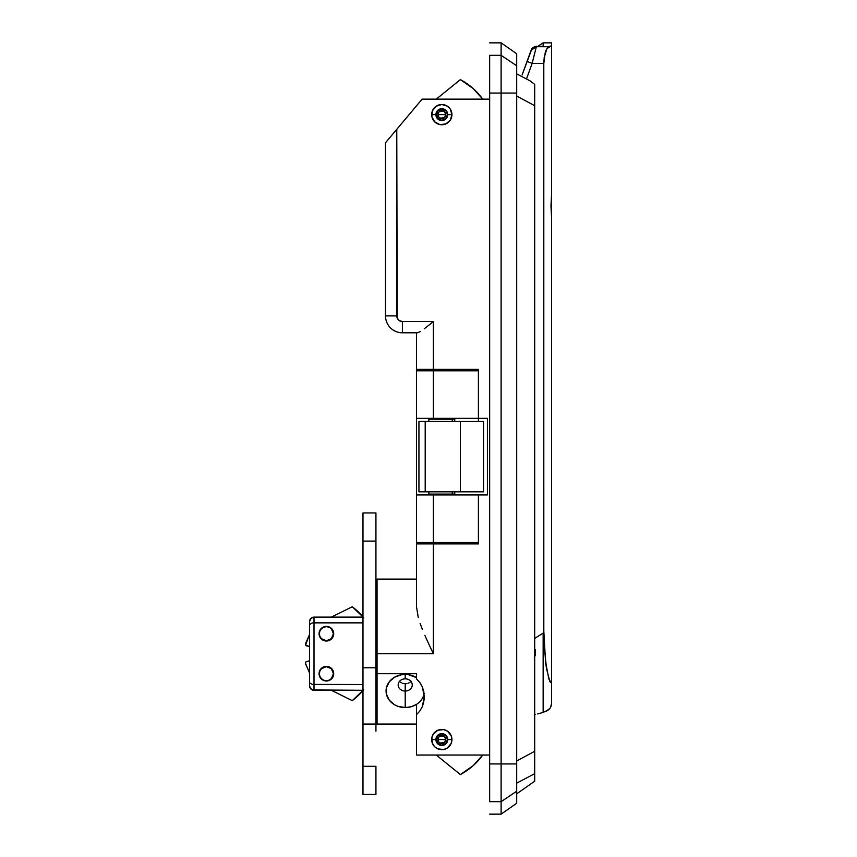 <?xml version="1.0" encoding="UTF-8"?>
<svg xmlns="http://www.w3.org/2000/svg" width="857" height="857" viewBox="0 0 857 857"><rect width="100%" height="100%" fill="white"/><g stroke="black" fill="none" stroke-linecap="round" stroke-linejoin="round"><path stroke-width="1.29" d="M402.511 683.318L405.211 683.747L405.211 691.042A7.038 6.095 0 0 1 398.173 684.947A7.038 6.095 0 0 1 405.211 678.851L405.211 674.416A19.143 16.572 0 0 1 416.47 677.587L408.211 674.62L401.472 674.738L394.574 677.212L389.292 681.786L386.432 687.764L386.432 694.234L389.292 700.201L394.574 704.775L397.884 706.307L405.211 707.571L405.211 691.042A7.038 6.095 180 0 0 412.249 684.947A7.038 6.095 180 0 0 405.211 678.851A7.038 6.095 180 0 0 398.173 684.947A7.038 6.095 180 0 0 405.211 691.042L405.211 707.571L411.135 706.757L416.47 704.4A19.143 16.572 0 0 1 405.211 707.571A19.143 16.572 0 0 1 386.068 690.999A19.143 16.572 0 0 1 405.211 674.416L405.211 678.851A7.038 6.095 0 0 1 412.249 684.947A7.038 6.095 0 0 1 405.211 691.042L405.211 683.747L402.511 683.318M400.23 682.086L401.301 682.793L400.23 682.086M419.769 711.117L422.265 706.789L419.769 711.117L416.47 714.642L416.47 755.038L489.658 755.038L416.47 755.038L416.47 704.4A19.143 16.572 180 0 0 424.14 693.463A19.143 16.572 0 0 1 416.47 704.4L416.47 714.642L419.769 711.117L422.265 706.789L424.354 696.762L422.265 686.736L419.769 682.418L416.47 678.894L416.47 673.688L377.059 673.688L377.059 653.698L433.363 653.698L433.363 543.916L478.399 543.916L478.399 494.928L487.408 494.928L487.408 418.366L478.399 418.366L478.399 369.388L433.363 369.388L433.363 321.536L402.394 321.536L399.266 320.582L397.198 318.054L396.77 129.343L422.105 99.144L489.658 99.144L422.105 99.144L385.5 142.765L385.5 315.901A16.894 16.894 0 0 0 402.394 332.795L417.434 332.795L420.316 331.573L417.434 332.795L402.394 332.795A16.894 16.894 0 0 1 385.5 315.901L396.77 315.901L385.5 315.901L385.5 142.765L387.407 140.494L386.357 141.737M436.342 741.819L435.892 739.548A5.913 5.913 0 0 1 441.805 733.646A5.913 5.913 0 0 1 447.718 739.548A5.913 5.913 0 0 0 441.805 733.646A5.913 5.913 0 0 0 435.892 739.548L431.671 739.548A10.134 10.134 0 0 1 441.805 729.425A10.134 10.134 0 0 1 451.939 739.548L447.718 739.548L447.268 741.819M447.718 114.634A5.913 5.913 0 0 0 441.805 108.721A5.913 5.913 0 0 0 435.892 114.634L431.671 114.634A10.134 10.134 0 0 1 441.805 104.5A10.134 10.134 0 0 1 451.939 114.634L447.718 114.634A5.913 5.913 0 0 1 441.805 120.548A5.913 5.913 0 0 1 435.892 114.634A5.913 5.913 0 0 1 441.805 108.721A5.913 5.913 0 0 1 447.718 114.634L451.939 114.634L450.225 109L447.429 106.204L441.805 104.5L436.17 106.204L432.442 110.757L431.864 116.606L434.638 121.801L439.823 124.576L445.683 123.997L450.225 120.259L451.939 114.634A10.134 10.134 0 0 1 441.805 124.768A10.134 10.134 0 0 1 431.671 114.634L435.892 114.634A5.913 5.913 0 0 0 441.805 120.548A5.913 5.913 0 0 0 447.718 114.634L447.6 115.781M447.268 737.288L447.718 739.548L451.939 739.548L451.168 735.67L447.429 731.128L443.776 729.618L437.927 730.196L433.374 733.924L431.864 737.577L432.442 743.437L434.638 746.715L437.927 748.911L443.776 749.489L447.429 747.979L451.168 743.437L451.939 739.548A10.134 10.134 0 0 1 441.805 749.682A10.134 10.134 0 0 1 431.671 739.548L435.892 739.548A5.913 5.913 0 0 0 441.805 745.461A5.913 5.913 0 0 0 447.718 739.548A5.913 5.913 0 0 1 441.805 745.461A5.913 5.913 0 0 1 435.892 739.548M401.301 321.429L402.394 321.536L402.394 332.795L402.394 321.536L433.363 321.536L431.028 323.432L433.363 321.536L433.363 369.388L416.47 369.388L416.47 332.795L416.47 369.388L478.399 369.388L478.399 418.366L478.399 370.792L478.399 418.366L433.363 418.366L433.363 370.792L478.399 370.792L416.47 370.792L416.47 494.928L478.399 494.928L433.363 494.928L433.363 542.502L478.399 542.502L416.47 542.502L416.47 494.928L416.47 542.502L433.363 542.502L433.363 494.928L416.47 494.928L416.47 418.366L478.399 418.366L478.399 421.462L478.399 418.366L478.399 421.462L478.399 418.366L487.408 418.366L487.408 494.928L478.399 494.928L478.399 543.916L433.363 543.916L433.363 653.698L430.45 647.56L433.363 653.698L375.934 653.698L377.059 653.698L377.059 579.096L377.059 724.069L416.47 724.069L377.059 724.069L377.059 673.688L416.47 673.688L416.47 678.894L419.769 682.418L422.265 686.736L423.819 691.61L424.215 699.366L422.265 706.789L423.819 701.926M438.988 369.388L438.988 370.792L438.988 369.388M438.988 542.502L438.988 543.916L438.988 542.502M534.693 751.289L534.693 755.135L534.693 751.289L516.685 760.962L534.693 751.289L534.693 84.415L534.693 781.22L534.693 773.678L516.685 783.127L534.693 773.678L534.693 772.596M416.47 543.916L416.47 606.424L418.248 617.543L416.47 606.424L416.47 543.916L433.363 543.916L416.47 543.916M534.693 105.711L516.685 96.038L534.693 105.711M516.685 73.873L530.29 80.976L516.685 73.873M534.693 84.415L530.29 80.976L534.693 84.415M534.693 757.159L534.693 758.959M534.693 760.834L534.693 762.355M534.693 764.133L534.693 765.526M534.693 767.165L534.693 768.525M534.693 769.672L534.693 770.893M534.693 770.754L534.693 755.135M420.101 623.403L422.34 629.327L420.101 623.403M424.858 635.337L427.6 641.443L424.858 635.337M430.45 647.56L427.6 641.443L430.45 647.56M406.593 683.64L405.211 683.747L406.593 683.64M409.132 682.793L407.911 683.318L409.132 682.793M411.06 681.208L410.192 682.086L411.06 681.208M436.009 738.402L436.342 737.288M437.627 735.37L439.545 734.095M440.648 733.753L441.805 733.646M444.065 734.095L445.983 735.37M445.983 743.737L444.065 745.012M442.962 745.354L441.805 745.461M439.545 745.012L437.627 743.737M450.932 369.388L450.932 370.792L450.932 369.388M450.932 542.502L450.932 543.916L450.932 542.502M478.399 494.928L478.399 542.502L478.399 494.928M445.983 110.457L445.094 109.717M442.962 108.839L441.805 108.721M437.627 110.446L436.888 111.346M436.342 112.374L436.009 113.478M436.009 115.781L436.342 116.895M440.648 120.43L441.805 120.548M444.065 120.098L445.094 119.552M445.983 118.812L446.722 117.912M416.47 704.4A19.143 16.572 0 0 0 419.405 702.119M424.279 328.777L428.736 325.285L424.279 328.777M431.028 323.432L428.736 325.285L431.028 323.432M402.394 321.536A5.635 5.635 0 0 1 396.77 315.901L396.77 129.343L387.407 140.494M392.452 134.474L396.77 129.343M388.799 138.834L390.513 136.799M546.959 48.624L551.587 45.678L551.587 194.1L550.976 206.119L551.587 199.22L551.587 213.018L550.976 206.119L551.587 194.1L551.587 42.85L543.145 42.85L543.145 46.278L536.353 46.696L548.93 46.749L551.587 45.678L551.587 42.85M535.539 653.698L534.693 653.698L535.539 653.698L535.314 649.606L535.079 655.809L535.539 653.698M548.384 677.266L550.355 682.268L549.766 681.251L551.008 682.633L551.587 679.397L551.587 703.415L551.587 218.139L551.587 679.397L550.676 682.579M542.042 46.385L534.789 46.546L532.004 48.528L522.095 74.998L527.023 61.436L532.165 63.364L543.799 63.418L545.266 52.427M548.769 678.594L545.534 661.722L543.809 631.181L543.145 633.119L534.693 638.411L543.145 633.119L543.145 712.403L537.778 713.945M534.843 714.567L535.539 714.427M540.338 713.27L537.703 713.956M534.232 657.801L535.079 655.809L534.232 657.801M543.145 633.119L543.145 712.403L548.673 709.8L550.462 707.636L551.587 703.49M543.916 638.958L543.949 640.147M545.62 662.461L546.359 667.592M548.737 678.465L549.069 679.494M543.809 631.181L543.799 63.418L543.799 631.181L544.227 646.714L546.562 668.824L549.766 681.251L551.008 682.622L551.522 681.069M546.123 50.145L547.869 47.499M548.93 46.749L536.353 46.696L532.165 63.364L526.712 78.362L532.165 63.364L543.799 63.418L544.195 57.451L546.948 48.635M550.976 206.119L551.587 218.139L550.976 206.119M531.533 49.256L531.072 50.338L536.353 46.696L535.379 46.396M541.292 46.599L543.145 46.278L543.145 42.85L537.96 46.278M545.298 52.32L546.07 50.263M534.843 52.545L532.165 63.364L527.023 61.436L531.072 50.338L536.353 46.696M532.004 48.517L533.247 47.317M534.8 46.546L536.503 46.278M546.263 711.267L550.14 708.15L546.252 711.267M551.212 705.9L550.14 708.15M546.155 666.264L546.327 667.421M551.554 680.619L551.587 679.687M551.587 218.139L551.587 194.1M551.587 213.018L551.587 199.22M489.658 763.941L516.685 763.941L516.685 93.059L516.685 791.236L501.12 801.67L516.685 791.236L516.685 803.255L516.685 763.941L501.12 763.941L501.12 814.15L501.12 55.33L501.12 93.059L489.658 93.059L501.12 93.059L501.12 763.941L489.658 763.941L489.658 55.33L501.12 55.33L489.658 55.33L489.658 801.67C489.658 818.285 489.658 818.285 489.658 801.67L501.12 801.67L489.658 801.67M516.685 93.059L516.685 53.745L516.685 65.764L501.12 55.33L501.12 42.85L501.12 55.33L516.685 65.764L516.685 93.059L501.12 93.059L516.685 93.059M460.37 774.557L436.267 755.038L460.37 774.557L473.214 765.622L482.748 755.038A65.303 65.303 0 0 1 460.37 774.557L467.065 770.475M460.37 79.626L436.267 99.144L460.37 79.626L473.214 88.571L482.748 99.144A65.303 65.303 0 0 0 460.37 79.626L467.065 83.707M452.282 494.093L452.282 491.832L452.282 494.093L454.756 494.093L428.864 494.093L452.282 494.093M428.864 419.212L454.746 419.212L452.282 419.212L452.282 421.462L452.282 419.212L428.854 419.212L428.854 421.462M418.934 491.832L483.562 491.832L483.562 421.462L460.37 421.462L483.562 421.462L483.562 491.832L425.201 491.832L425.201 421.462L460.37 421.462L460.37 491.832L460.37 421.462L418.934 421.462L425.201 421.462L425.201 491.832L418.934 491.832L418.934 421.462L418.934 491.832M416.47 418.366L416.47 370.792L433.363 370.792L433.363 418.366L416.47 418.366M333.705 633.709A7.317 7.317 0 0 1 326.388 641.025A7.317 7.317 0 0 1 319.072 633.709L319.629 636.515L321.214 638.883L323.592 640.468L326.388 641.025L329.195 640.468L331.563 638.883L333.148 636.515L333.705 633.709L333.148 630.913L331.563 628.535L329.195 626.949L326.388 626.392L323.592 626.949L321.214 628.535L319.629 630.913L319.072 633.709A7.317 7.317 0 0 1 326.388 626.392A7.317 7.317 0 0 1 333.705 633.709M333.705 673.688A7.317 7.317 0 0 1 326.388 681.004A7.317 7.317 0 0 1 319.072 673.688L319.629 676.484L321.214 678.862L323.592 680.447L326.388 681.004L329.195 680.447L331.563 678.862L333.148 676.484L333.705 673.688L333.148 670.881L331.563 668.503L329.195 666.917L326.388 666.36L323.592 666.917L321.214 668.503L319.629 670.881L319.072 673.688A7.317 7.317 0 0 1 326.388 666.36A7.317 7.317 0 0 1 333.705 673.688M314.005 622.857L362.982 622.857L314.005 622.857L314.005 617.104L314.005 622.857L312.227 622.996L314.005 622.857L314.005 690.292L362.982 690.292L312.28 689.949L314.005 690.292L314.005 622.857M312.227 617.468L362.982 617.104L314.005 617.104L310.823 618.422L309.506 621.604L310.77 618.475L314.005 617.104A4.499 4.499 0 0 0 312.227 617.468L309.827 619.932A4.499 4.499 0 0 0 309.581 620.757L309.827 619.932L309.581 620.757M362.982 684.529L312.227 684.4L362.982 684.529M309.506 686.061A4.499 4.499 0 0 1 309.506 685.793L309.506 621.604L309.506 624.549L312.227 622.996L309.506 624.549L309.506 682.847L312.227 684.4L309.506 682.847L309.506 685.793L310.823 688.974L312.28 689.949L309.827 687.464L310.77 688.921L314.005 690.292L310.77 688.921L309.506 685.793L309.827 687.464A4.499 4.499 0 0 1 309.581 686.639M319.211 675.112L319.072 673.688M331.563 668.503L328.06 666.553M323.592 640.468L322.328 639.793M319.211 635.133L319.072 633.709M323.592 626.949L324.964 626.531M332.473 629.649L333.148 630.913M310.77 618.475L312.28 617.447M312.28 689.949L312.227 689.928A4.499 4.499 0 0 0 314.005 690.292M306.699 645.889A1.693 1.693 0 0 1 305.585 645L309.506 646.564L306.699 645.889M309.506 634.555L305.585 645A1.693 1.693 0 0 1 305.553 643.575L309.506 634.555M358.28 611.834L363.647 617.608L352.27 606.756L331.38 617.104L352.27 606.756A65.303 65.303 0 0 1 362.982 616.826M320.882 628.899L324.482 626.649L328.734 626.778L332.195 629.242L333.459 631.802L333.33 636.055L331.905 638.529L328.295 640.779L324.053 640.65L320.593 638.176L319.329 635.615L319.457 631.373L321.921 627.913L325.896 626.413L330.041 627.367L332.945 630.463L333.705 633.462M333.652 634.651L331.905 638.529L328.06 640.832M326.881 641.015L324.053 640.65L321.396 639.054M319.093 634.201L320.175 629.852M305.585 662.397A1.693 1.693 0 0 1 306.699 661.508L309.506 660.822L306.045 661.829L305.413 663.104L309.506 672.841L305.553 663.821A1.693 1.693 0 0 1 305.585 662.397M358.28 695.552L363.647 689.789L352.27 700.64L331.38 690.292L352.27 700.64A65.303 65.303 0 0 0 362.982 690.571M320.882 678.498L324.482 680.747L328.734 680.619L331.209 679.194L333.459 675.595L333.33 671.342L331.905 668.867L328.295 666.617L324.053 666.746L320.593 669.221L319.329 671.781L319.457 676.023L321.921 679.483L325.896 680.983L330.041 680.029L332.945 676.934L333.705 673.934M333.652 672.745L331.734 668.685M326.881 666.382L324.053 666.746L321.396 668.342M319.093 673.195L320.175 677.544M362.982 794.45L375.934 794.45L375.934 766.297L362.982 766.297L362.982 794.45L362.982 731.192M375.934 794.45L375.934 766.297L362.982 766.297L362.982 512.947L362.982 541.099L375.934 541.099L375.934 512.947L375.934 667.774L375.934 541.099L362.982 541.099L362.982 724.069L375.934 724.069L375.934 667.774L362.982 667.774L375.934 667.774L375.934 731.192M362.982 724.069L375.934 724.069M447.429 739.548A5.635 5.635 0 0 1 441.805 745.183A5.635 5.635 0 0 1 436.17 739.548L437.82 735.574L441.805 733.924L445.79 735.574L447.429 739.548L445.79 743.533L441.805 745.183L437.82 743.533L436.17 739.548A5.635 5.635 0 0 1 441.805 733.924A5.635 5.635 0 0 1 447.429 739.548M444.612 736.784L445.747 739.548A3.942 3.942 0 0 1 441.805 743.49A3.942 3.942 0 0 1 437.863 739.548L439.02 742.344L437.863 739.548A3.942 3.942 0 0 1 441.805 735.617A3.942 3.942 0 0 1 445.747 739.548L437.863 739.548L438.998 736.784M439.041 736.752L443.305 735.917M443.315 735.917L444.569 736.752L441.805 735.617L439.02 736.763L437.863 739.548L445.747 739.548L444.612 742.323M444.569 742.355L440.294 743.19L439.041 742.355M439.02 742.344L441.805 743.49L444.59 742.344L445.747 739.548L444.59 736.763M447.429 114.634A5.635 5.635 0 0 1 441.805 120.259A5.635 5.635 0 0 1 436.17 114.634L437.82 110.649L441.805 109L445.79 110.649L447.429 114.634L445.79 118.609L441.805 120.259L437.82 118.609L436.17 114.634A5.635 5.635 0 0 1 441.805 109A5.635 5.635 0 0 1 447.429 114.634M444.612 111.86L445.747 114.634A3.942 3.942 0 0 1 441.805 118.577A3.942 3.942 0 0 1 437.863 114.634L439.02 117.42L437.863 114.634A3.942 3.942 0 0 1 441.805 110.692A3.942 3.942 0 0 1 445.747 114.634L437.863 114.634L438.998 111.86L438.163 113.124L437.863 114.634L445.747 114.634L444.612 117.398M439.041 111.828L443.305 110.992M443.315 110.992L444.569 111.828L441.805 110.692L439.02 111.849M444.569 117.441L440.294 118.277L439.041 117.441M439.02 117.42L441.805 118.577L444.59 117.42L445.747 114.634L444.59 111.849M448.843 418.366L448.843 419.212L448.843 418.366M448.843 494.093L448.843 494.928L448.843 494.093M434.767 494.928L434.767 494.093L434.767 494.928M434.767 419.212L434.767 418.366L434.767 419.212M333.427 673.688A7.038 7.038 0 0 1 326.388 680.726A7.038 7.038 0 0 1 319.35 673.688L319.886 670.988L321.418 668.706L326.388 666.65L331.37 668.706L333.427 673.688L331.37 678.658L329.088 680.19L326.388 680.726L323.7 680.19L321.418 678.658L319.886 676.377L319.35 673.688A7.038 7.038 0 0 1 326.388 666.65A7.038 7.038 0 0 1 333.427 673.688M332.237 669.778L330.299 667.828M322.478 667.828L320.539 669.778M320.539 677.598L322.478 679.537M330.299 679.537L332.237 677.598M333.427 633.709A7.038 7.038 0 0 1 326.388 640.747A7.038 7.038 0 0 1 319.35 633.709L319.886 631.02L321.418 628.738L323.7 627.206L326.388 626.671L329.088 627.206L331.37 628.738L333.427 633.709L331.37 638.69L326.388 640.747L321.418 638.69L319.886 636.408L319.35 633.709A7.038 7.038 0 0 1 326.388 626.671A7.038 7.038 0 0 1 333.427 633.709M332.237 629.799L330.299 627.86M322.478 627.86L320.539 629.799M320.539 637.619L322.478 639.558M330.299 639.558L332.237 637.619M516.685 793.828L534.693 781.22M377.059 579.096L416.47 579.096M489.658 814.15L501.12 814.15L516.685 803.255M489.658 42.85L501.12 42.85L516.685 53.745M428.854 491.832L428.854 494.093M454.756 419.212L454.756 421.462M454.756 491.832L454.756 494.093M375.934 605.845L377.059 605.845M377.059 701.551L375.934 701.551M362.982 512.947L375.934 512.947"/></g></svg>
